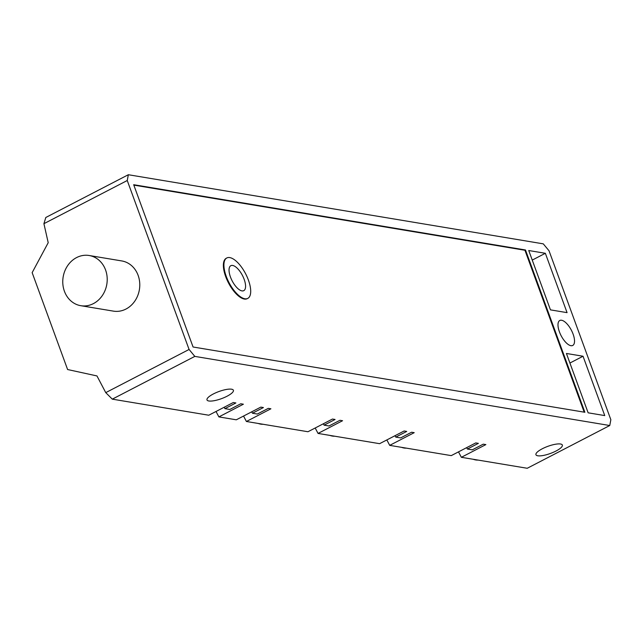 <?xml version="1.0" encoding="UTF-8"?>
<svg xmlns="http://www.w3.org/2000/svg" width="643" height="643" viewBox="0 0 643 643"><rect width="100%" height="100%" fill="white"/><g stroke="black" fill="none" stroke-linecap="round" stroke-linejoin="round"><path stroke-width="0.96" d="M224.182 407.244L224.921 408.643L235.893 402.96L233.288 402.526L208.782 415.225L112.292 399.15L105.749 392.632L96.964 375.938L67.603 369.532L32.15 272.648L48.209 242.708L43.917 223.684L45.814 217.479L128.343 174.727L127.25 180.514L43.917 223.684M386.845 439.933L389.706 445.366L451.257 455.622L475.764 442.923L478.376 443.357L467.397 449.039L472.284 449.851L483.255 444.168L485.867 444.602L461.352 457.302L527.228 468.273L609.757 425.521L610.85 419.726L549.026 250.778L543.279 243.85L128.343 174.727M458.499 451.868L461.352 457.302M216.016 411.472L218.877 416.905L236.302 419.807L260.809 407.115L263.413 407.549L252.442 413.232L257.329 414.044L268.3 408.361L270.904 408.795L246.398 421.486L307.957 431.742L332.463 419.051L335.067 419.485L324.096 425.168L328.983 425.979L339.954 420.297L342.558 420.731L318.052 433.43L379.603 443.678L404.117 430.987L406.722 431.421L395.75 437.103L400.629 437.915L411.608 432.233L414.213 432.667L389.706 445.366M243.544 416.061L246.398 421.486M315.191 427.997L318.052 433.43M224.921 408.643L229.808 409.462L240.779 403.772L243.384 404.206L218.877 416.905M112.292 399.15L194.821 356.391L609.757 425.521M542.306 448.758A14.058 3.786 -20.1 0 1 562.352 445.06A14.058 3.786 -20.1 0 1 555.986 451.032A14.058 3.786 -20.1 0 1 535.94 454.73A14.058 3.786 -20.1 0 1 542.306 448.758M213.355 393.958A14.058 3.786 -20.1 0 1 233.401 390.261A14.058 3.786 -20.1 0 1 227.035 396.233A14.058 3.786 -20.1 0 1 206.99 399.93A14.058 3.786 -20.1 0 1 213.355 393.958M323.357 423.761L324.096 425.168M251.702 411.825L252.442 413.232M105.749 392.632L189.074 349.462L194.821 356.391M127.25 180.514L189.074 349.462M89.168 255.504L121.736 260.929A25.447 22.135 99.5 0 1 139.676 282.365A25.447 22.135 99.5 0 1 125.98 309.042A25.447 22.135 99.5 0 1 113.377 311.124L80.809 305.698A25.447 22.135 -80.5 0 0 93.404 303.617A25.447 22.135 -80.5 0 0 107.108 276.94A25.447 22.135 -80.5 0 0 89.168 255.504A25.447 22.135 -80.5 0 0 76.565 257.594A25.447 22.135 -80.5 0 0 62.869 284.262A25.447 22.135 -80.5 0 0 80.809 305.698M401.578 447.343A39.504 16.316 62.6 0 0 406.328 448.131M473.232 459.279A39.504 16.316 62.6 0 0 477.982 460.066M258.277 423.472A39.504 16.316 62.6 0 0 263.019 424.259M329.923 435.407A39.504 16.316 62.6 0 0 334.673 436.195M193.069 347.003L584.881 412.276L525.492 249.982L133.68 184.71L193.069 347.003M583.032 356.238L566.419 353.473L588.136 412.814L604.75 415.587L583.032 356.238L569.915 363.03M545.352 253.294L528.747 250.529L550.464 309.87L567.07 312.643L545.352 253.294L532.243 260.085M573.098 334.111A14.058 5.811 -117.4 0 1 572.728 345.46A14.058 5.811 -117.4 0 1 559.418 331.836A14.058 5.811 -117.4 0 1 559.788 320.487A14.058 5.811 -117.4 0 1 573.098 334.111M232.653 265.455A14.058 5.811 -117.4 0 1 243.375 277.398A14.058 5.811 -117.4 0 1 243.777 290.66A14.058 5.811 -117.4 0 1 241.961 290.893A14.058 5.811 -117.4 0 1 231.239 278.949A14.058 5.811 -117.4 0 1 230.837 265.688A14.058 5.811 -117.4 0 1 232.653 265.455M244.838 298.762A22.762 9.404 62.6 0 0 247.78 298.392A22.762 9.404 62.6 0 0 247.129 276.916A22.762 9.404 62.6 0 0 229.768 257.586A22.762 9.404 62.6 0 0 226.834 257.964A22.762 9.404 62.6 0 0 227.485 279.432A22.762 9.404 62.6 0 0 244.838 298.762M247.499 298.521A22.762 9.404 -117.4 0 1 247.234 298.665A22.762 9.404 -117.4 0 1 244.3 299.043A22.762 9.404 -117.4 0 1 226.939 279.713A22.762 9.404 -117.4 0 1 226.296 258.245A22.762 9.404 -117.4 0 1 226.569 258.108M584.19 412.163L524.945 250.264L133.824 185.112M525.492 249.982L524.945 250.264M466.665 447.641L467.397 449.039M395.011 435.705L395.75 437.103M247.78 298.392L247.234 298.665M226.834 257.964L226.296 258.245"/></g></svg>
